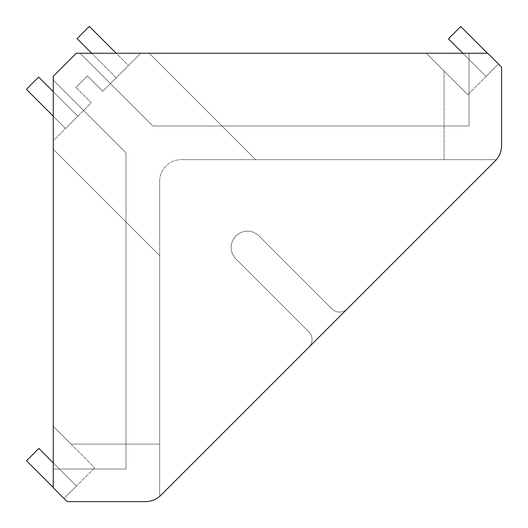 <?xml version="1.0" encoding="UTF-8"?>
<svg xmlns="http://www.w3.org/2000/svg" width="528" height="528" viewBox="0 0 528 528"><rect width="100%" height="100%" fill="white"/><g stroke="black" fill="none" stroke-linecap="round" stroke-linejoin="round"><path stroke-width="0.4" stroke-dasharray="2.64 1.98" d="M231.185 247.467A16.282 16.282 0 0 0 235.957 258.984A16.282 16.282 0 0 1 241.237 232.426A16.282 16.282 0 0 1 258.984 235.957L331.907 308.88A10.857 10.857 0 0 0 339.583 312.055A10.857 10.857 0 0 1 331.907 308.88L258.984 235.957L331.907 308.88A10.857 10.857 0 0 0 347.259 308.88L308.88 347.259A10.857 10.857 0 0 0 308.88 331.907A10.857 10.857 0 0 1 308.88 347.259L347.259 308.88A10.857 10.857 0 0 1 339.583 312.055A10.857 10.857 0 0 0 347.259 308.88A10.857 10.857 0 0 1 331.907 308.88L258.984 235.957A16.282 16.282 0 0 0 231.185 247.467M487.463 53.269L460.733 26.532L448.45 38.815L486.064 76.428L462.904 53.269M486.064 76.428L498.346 64.145L486.064 76.428M89.344 26.4L77.062 38.683L116.213 77.827L128.489 65.545L89.344 26.4M91.648 53.269L116.213 77.827L128.489 65.545L116.213 53.269M38.683 77.062L26.4 89.344L65.545 128.489L77.827 116.213L38.683 77.062M53.269 91.648L77.827 116.213L65.545 128.489L53.269 116.213M87.424 75.913L75.913 87.424L87.424 75.913L102.775 91.265L140.771 53.269L76.296 53.269L53.269 76.296L53.269 140.771L91.265 102.775L75.913 87.424L91.265 102.775L53.269 140.771L53.269 76.296L53.269 487.727L64.013 498.478L94.717 467.768L64.013 498.478L53.269 487.727L53.269 426.32L94.717 467.768L53.269 426.32L53.269 487.727L67.135 501.6L145.543 501.6A21.714 21.714 0 0 0 160.895 495.244L495.244 160.895A21.714 21.714 0 0 0 501.6 145.543L501.6 67.135L487.727 53.269L426.32 53.269L487.727 53.269L498.478 64.013L487.727 53.269L76.296 53.269L140.771 53.269L102.775 91.265L87.424 75.913M53.269 462.904L76.428 486.064L38.815 448.45L26.532 460.733L53.269 487.463M64.145 498.346L76.428 486.064L64.145 498.346M152.863 126.001L469.036 126.001L469.036 53.269L80.131 53.269L152.863 126.001L469.036 126.001L469.036 53.269L80.131 53.269L152.863 126.001L469.036 126.001L469.036 53.269L80.131 53.269L152.863 126.001L469.036 126.001L469.036 53.269L80.131 53.269L152.863 126.001M126.001 469.036L126.001 152.863L53.269 80.131L53.269 469.036L126.001 469.036L126.001 152.863L53.269 80.131L53.269 469.036L126.001 469.036L126.001 152.863L53.269 80.131L53.269 469.036L126.001 469.036L126.001 152.863L53.269 80.131L53.269 469.036L126.001 469.036M308.88 347.259A10.857 10.857 0 0 0 308.88 331.907L235.957 258.984A16.282 16.282 0 0 1 235.957 235.957A16.282 16.282 0 0 1 258.984 235.957A16.282 16.282 0 0 0 235.957 235.957A16.282 16.282 0 0 0 235.957 258.984L308.88 331.907A10.857 10.857 0 0 1 308.88 347.259L160.895 495.244A21.714 21.714 0 0 1 159.647 496.393A21.714 21.714 0 0 0 160.895 495.244M467.768 94.717L498.478 64.013L467.768 94.717L426.32 53.269L467.768 94.717M76.296 53.269L53.269 76.296M444.068 71.009L426.32 53.269L149.219 53.269L255.598 159.647L149.219 53.269L426.32 53.269L444.068 71.009L444.068 159.647L444.068 71.009M53.269 426.32L71.009 444.068L159.647 444.068L71.009 444.068L53.269 426.32L53.269 149.219L53.269 426.32M444.068 159.647L255.598 159.647L444.068 159.647M159.647 181.361A21.714 21.714 0 0 1 181.361 159.647A21.714 21.714 0 0 0 159.647 181.361L159.647 496.393L159.647 181.361M495.244 160.895A21.714 21.714 0 0 0 496.393 159.647L181.361 159.647L496.393 159.647A21.714 21.714 0 0 1 495.244 160.895L347.259 308.88M159.647 255.598L53.269 149.219L159.647 255.598L159.647 444.068L159.647 255.598"/><path stroke-width="0.79" d="M462.904 53.269L448.45 38.815L460.733 26.532L487.463 53.269M116.213 53.269L89.344 26.4L77.062 38.683L91.648 53.269M53.269 91.648L38.683 77.062L26.4 89.344L53.269 116.213M53.269 487.463L26.532 460.733L38.815 448.45L53.269 462.904M53.269 76.296L76.296 53.269L53.269 76.296L53.269 487.727L67.135 501.6L145.543 501.6A21.714 21.714 0 0 0 160.895 495.244L308.88 347.259M347.259 308.88L495.244 160.895A21.714 21.714 0 0 0 501.6 145.543L501.6 67.135L487.727 53.269L76.296 53.269M495.244 160.895L160.895 495.244"/></g></svg>
